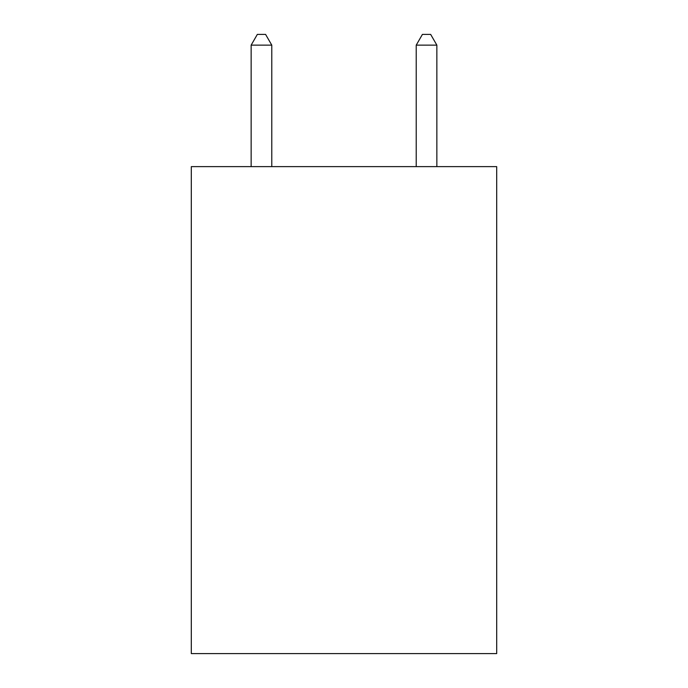 <?xml version="1.0" encoding="UTF-8"?>
<svg xmlns="http://www.w3.org/2000/svg" width="688" height="688" viewBox="0 0 688 688"><rect width="100%" height="100%" fill="white"/><g stroke="black" fill="none" stroke-linecap="round" stroke-linejoin="round"><path stroke-width="1.03" d="M496.693 166.625L496.693 653.6L191.307 653.6L191.307 166.625L496.693 166.625M271.777 166.625L271.777 45.133L251.146 45.133L251.146 166.625M251.146 45.133L257.338 34.4L265.585 34.4L271.777 45.133M436.854 166.625L436.854 45.133L416.223 45.133L416.223 166.625M416.223 45.133L422.415 34.4L430.662 34.4L436.854 45.133"/></g></svg>
